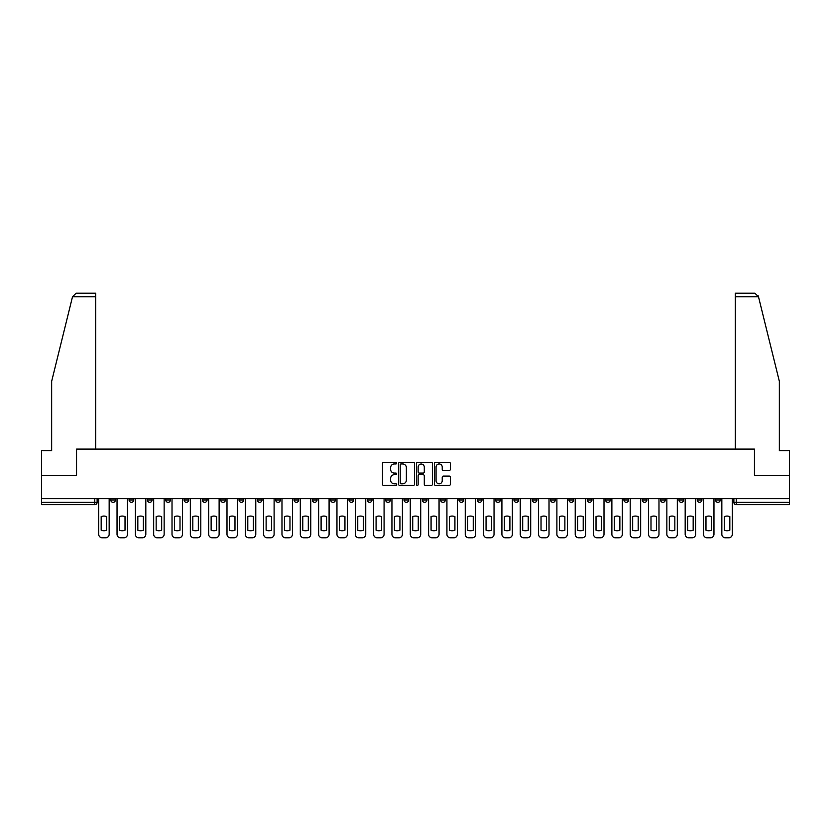 <?xml version="1.0" encoding="UTF-8"?>
<svg xmlns="http://www.w3.org/2000/svg" width="831" height="831" viewBox="0 0 831 831"><rect width="100%" height="100%" fill="white"/><g stroke="black" fill="none" stroke-linecap="round" stroke-linejoin="round"><path stroke-width="1.25" d="M396.699 463.168A0.81 0.81 0 0 0 395.899 462.358L383.642 462.358A1.153 1.153 0 0 0 382.489 463.511L382.489 484.265A1.153 1.153 0 0 0 383.642 485.418L395.899 485.418A0.81 0.81 0 0 0 396.699 484.618A0.81 0.81 0 0 0 395.899 483.808L394.31 483.808A3.688 3.688 0 0 1 390.622 480.121L390.622 478.386A3.688 3.688 0 0 1 394.31 474.698L395.899 474.698A0.81 0.81 0 0 0 396.699 473.888A0.81 0.81 0 0 0 395.899 473.078L394.31 473.078A3.688 3.688 0 0 1 390.622 469.39L390.622 467.666A3.688 3.688 0 0 1 394.31 463.968L395.899 463.968A0.81 0.81 0 0 0 396.699 463.168M715.553 498.683L715.553 499.971L720.248 499.971A2.348 2.348 0 0 1 717.901 502.319A2.348 2.348 0 0 1 715.553 499.971L715.553 498.683M605.591 498.683L605.591 499.971L610.286 499.971A2.348 2.348 0 0 1 607.939 502.319A2.348 2.348 0 0 1 605.591 499.971L605.591 498.683M587.257 498.683L587.257 499.971L591.963 499.971A2.348 2.348 0 0 1 589.615 502.319A2.348 2.348 0 0 1 587.257 499.971L587.257 498.683M477.295 498.683L477.295 499.971L482.001 499.971A2.348 2.348 0 0 1 479.643 502.319A2.348 2.348 0 0 1 477.295 499.971L477.295 498.683M458.972 498.683L458.972 499.971L463.667 499.971A2.348 2.348 0 0 1 461.319 502.319A2.348 2.348 0 0 1 458.972 499.971L458.972 498.683M440.638 498.683L440.638 499.971L445.343 499.971A2.348 2.348 0 0 1 442.996 502.319A2.348 2.348 0 0 1 440.638 499.971L440.638 498.683M403.991 498.683L403.991 499.971L408.686 499.971A2.348 2.348 0 0 1 406.338 502.319A2.348 2.348 0 0 1 403.991 499.971L403.991 498.683M367.333 499.971L367.333 498.683L367.333 499.971A2.348 2.348 0 0 0 369.681 502.319A2.348 2.348 0 0 1 367.333 499.971L372.028 499.971A2.348 2.348 0 0 1 369.681 502.319A2.348 2.348 0 0 0 372.028 499.971L372.028 498.683L372.028 499.971M348.999 499.971L348.999 498.683L348.999 499.971A2.348 2.348 0 0 0 351.357 502.319A2.348 2.348 0 0 1 348.999 499.971L353.705 499.971A2.348 2.348 0 0 1 351.357 502.319M330.676 499.971L330.676 498.683L330.676 499.971A2.348 2.348 0 0 0 333.023 502.319A2.348 2.348 0 0 1 330.676 499.971L335.381 499.971A2.348 2.348 0 0 1 333.023 502.319A2.348 2.348 0 0 0 335.381 499.971L335.381 498.683L335.381 499.971M312.352 498.683L312.352 499.971L317.047 499.971A2.348 2.348 0 0 1 314.7 502.319A2.348 2.348 0 0 1 312.352 499.971L312.352 498.683M294.018 498.683L294.018 499.971L298.724 499.971A2.348 2.348 0 0 1 296.376 502.319A2.348 2.348 0 0 1 294.018 499.971L294.018 498.683M275.695 498.683L275.695 499.971L280.39 499.971A2.348 2.348 0 0 1 278.042 502.319A2.348 2.348 0 0 1 275.695 499.971L275.695 498.683M257.371 499.971L257.371 498.683L257.371 499.971A2.348 2.348 0 0 0 259.719 502.319A2.348 2.348 0 0 1 257.371 499.971L262.066 499.971A2.348 2.348 0 0 1 259.719 502.319M220.714 499.971L220.714 498.683L220.714 499.971A2.348 2.348 0 0 0 223.061 502.319A2.348 2.348 0 0 1 220.714 499.971L225.409 499.971A2.348 2.348 0 0 1 223.061 502.319A2.348 2.348 0 0 0 225.409 499.971L225.409 498.683L225.409 499.971M202.39 499.971L202.39 498.683L202.39 499.971A2.348 2.348 0 0 0 204.738 502.319A2.348 2.348 0 0 1 202.39 499.971L207.085 499.971A2.348 2.348 0 0 1 204.738 502.319A2.348 2.348 0 0 0 207.085 499.971L207.085 498.683L207.085 499.971M184.056 499.971L184.056 498.683L184.056 499.971A2.348 2.348 0 0 0 186.404 502.319A2.348 2.348 0 0 1 184.056 499.971L188.762 499.971A2.348 2.348 0 0 1 186.404 502.319A2.348 2.348 0 0 0 188.762 499.971L188.762 498.683L188.762 499.971M165.733 499.971L165.733 498.683L165.733 499.971A2.348 2.348 0 0 0 168.08 502.319A2.348 2.348 0 0 1 165.733 499.971L170.428 499.971A2.348 2.348 0 0 1 168.08 502.319M147.399 499.971L147.399 498.683L147.399 499.971A2.348 2.348 0 0 0 149.757 502.319A2.348 2.348 0 0 1 147.399 499.971L152.104 499.971A2.348 2.348 0 0 1 149.757 502.319A2.348 2.348 0 0 0 152.104 499.971L152.104 498.683L152.104 499.971M129.075 499.971L129.075 498.683L129.075 499.971A2.348 2.348 0 0 0 131.423 502.319A2.348 2.348 0 0 1 129.075 499.971L133.77 499.971A2.348 2.348 0 0 1 131.423 502.319A2.348 2.348 0 0 0 133.77 499.971L133.77 498.683L133.77 499.971M449.197 470.491A1.153 1.153 0 0 0 450.35 469.338L450.35 463.511A1.153 1.153 0 0 0 449.197 462.358L435.589 462.358A1.153 1.153 0 0 0 434.436 463.511L434.436 484.265A1.153 1.153 0 0 0 435.589 485.418L449.197 485.418A1.153 1.153 0 0 0 450.35 484.265L450.35 477.233A1.153 1.153 0 0 0 449.197 476.08L443.38 476.08A1.153 1.153 0 0 0 442.227 477.233L442.227 480.723A3.085 3.085 0 0 1 439.142 483.808A3.085 3.085 0 0 1 436.057 480.723L436.057 467.053A3.085 3.085 0 0 1 439.142 463.968A3.085 3.085 0 0 1 442.227 467.053L442.227 469.338A1.153 1.153 0 0 0 443.38 470.491L449.197 470.491M72.515 296.729L76.151 293.198L95.71 293.198L95.71 296.729L72.515 296.729L51.657 381.315L51.657 450.631L41.55 450.631L41.55 475.301L76.556 475.301L76.556 449.104L754.444 449.104L754.444 475.301L789.45 475.301L789.45 498.683L41.55 498.683L41.55 502.319L97.123 502.319L97.123 498.683L97.123 502.319A2.348 2.348 0 0 1 94.765 504.666L41.55 504.666L41.55 502.319M41.55 475.301L41.55 498.683M414.492 463.511A1.153 1.153 0 0 0 413.339 462.358L399.732 462.358A1.153 1.153 0 0 0 398.579 463.511L398.579 484.265A1.153 1.153 0 0 0 399.732 485.418L413.339 485.418A1.153 1.153 0 0 0 414.492 484.265L414.492 463.511M417.661 462.358L431.268 462.358A1.153 1.153 0 0 1 432.421 463.511L432.421 484.265A1.153 1.153 0 0 1 431.268 485.418L425.451 485.418A1.153 1.153 0 0 1 424.288 484.265L424.288 475.851A1.153 1.153 0 0 0 423.135 474.698L419.281 474.698A1.153 1.153 0 0 0 418.128 475.851L418.128 484.618A0.81 0.81 0 0 1 417.318 485.418A0.81 0.81 0 0 1 416.508 484.618L416.508 463.511A1.153 1.153 0 0 1 417.661 462.358M733.877 498.683L733.877 502.319L789.45 502.319L789.45 504.666L736.235 504.666A2.348 2.348 0 0 1 733.877 502.319A2.348 2.348 0 0 0 736.235 504.666L736.235 498.683M789.45 498.683L789.45 502.319M720.248 498.683L720.248 499.971A2.348 2.348 0 0 1 717.901 502.319M701.925 498.683L701.925 499.971A2.348 2.348 0 0 1 699.577 502.319A2.348 2.348 0 0 1 697.23 499.971L701.925 499.971M697.23 498.683L697.23 499.971M683.601 498.683L683.601 499.971A2.348 2.348 0 0 1 681.243 502.319A2.348 2.348 0 0 1 678.896 499.971L683.601 499.971M678.896 498.683L678.896 499.971M665.267 498.683L665.267 499.971A2.348 2.348 0 0 1 662.92 502.319A2.348 2.348 0 0 1 660.572 499.971A2.348 2.348 0 0 0 662.92 502.319M660.572 498.683L660.572 499.971L665.267 499.971M646.944 498.683L646.944 499.971A2.348 2.348 0 0 1 644.596 502.319A2.348 2.348 0 0 1 642.238 499.971L646.944 499.971M642.238 498.683L642.238 499.971M628.61 498.683L628.61 499.971A2.348 2.348 0 0 1 626.262 502.319A2.348 2.348 0 0 1 623.915 499.971L628.61 499.971M623.915 498.683L623.915 499.971M610.286 498.683L610.286 499.971M591.963 498.683L591.963 499.971L591.963 498.683M573.629 498.683L573.629 499.971A2.348 2.348 0 0 1 571.281 502.319A2.348 2.348 0 0 1 568.934 499.971L573.629 499.971M568.934 498.683L568.934 499.971M555.305 498.683L555.305 499.971A2.348 2.348 0 0 1 552.958 502.319A2.348 2.348 0 0 1 550.61 499.971L555.305 499.971M550.61 498.683L550.61 499.971M536.982 498.683L536.982 499.971A2.348 2.348 0 0 1 534.624 502.319A2.348 2.348 0 0 1 532.276 499.971L536.982 499.971M532.276 498.683L532.276 499.971M518.648 498.683L518.648 499.971A2.348 2.348 0 0 1 516.3 502.319A2.348 2.348 0 0 1 513.953 499.971L518.648 499.971M513.953 498.683L513.953 499.971M500.324 498.683L500.324 499.971A2.348 2.348 0 0 1 497.977 502.319A2.348 2.348 0 0 1 495.619 499.971L500.324 499.971M495.619 498.683L495.619 499.971M482.001 498.683L482.001 499.971A2.348 2.348 0 0 1 479.643 502.319M463.667 498.683L463.667 499.971M445.343 499.971L445.343 498.683L445.343 499.971A2.348 2.348 0 0 1 442.996 502.319M427.009 498.683L427.009 499.971A2.348 2.348 0 0 1 424.662 502.319A2.348 2.348 0 0 1 422.314 499.971A2.348 2.348 0 0 0 424.662 502.319A2.348 2.348 0 0 0 427.009 499.971L422.314 499.971L422.314 498.683M408.686 499.971L408.686 498.683L408.686 499.971A2.348 2.348 0 0 1 406.338 502.319M390.362 498.683L390.362 499.971A2.348 2.348 0 0 1 388.004 502.319A2.348 2.348 0 0 1 385.657 499.971A2.348 2.348 0 0 0 388.004 502.319M385.657 498.683L385.657 499.971L390.362 499.971M353.705 498.683L353.705 499.971L353.705 498.683M317.047 499.971L317.047 498.683L317.047 499.971A2.348 2.348 0 0 1 314.7 502.319M298.724 499.971L298.724 498.683L298.724 499.971A2.348 2.348 0 0 1 296.376 502.319M280.39 499.971L280.39 498.683L280.39 499.971A2.348 2.348 0 0 1 278.042 502.319M262.066 498.683L262.066 499.971L262.066 498.683M243.743 499.971L243.743 498.683L243.743 499.971A2.348 2.348 0 0 1 241.385 502.319A2.348 2.348 0 0 1 239.037 499.971L243.743 499.971A2.348 2.348 0 0 1 241.385 502.319M239.037 498.683L239.037 499.971M170.428 498.683L170.428 499.971L170.428 498.683M115.447 498.683L115.447 499.971A2.348 2.348 0 0 1 113.099 502.319A2.348 2.348 0 0 1 110.752 499.971A2.348 2.348 0 0 0 113.099 502.319A2.348 2.348 0 0 0 115.447 499.971L115.447 498.683M110.752 498.683L110.752 499.971L115.447 499.971M94.765 498.683L94.765 504.666A2.348 2.348 0 0 0 97.123 502.319M400.999 463.968A0.81 0.81 0 0 0 400.189 464.778L400.189 482.998A0.81 0.81 0 0 0 400.999 483.808L402.671 483.808A3.688 3.688 0 0 0 406.359 480.121L406.359 467.666A3.688 3.688 0 0 0 402.671 463.968L400.999 463.968M424.288 467.115A3.085 3.085 0 0 0 421.213 464.03A3.085 3.085 0 0 0 418.128 467.115L418.128 471.925A1.153 1.153 0 0 0 419.281 473.078L423.135 473.078A1.153 1.153 0 0 0 424.288 471.925L424.288 467.115M101.174 516.602L101.174 530.209A7.344 7.344 131.6 0 0 106.69 530.209A7.344 7.344 -131.6 0 1 101.174 530.209L101.174 516.602A7.344 7.344 -131.6 0 1 106.69 516.602A7.344 7.344 131.6 0 0 101.174 516.602M106.69 516.602L106.69 530.209L106.69 516.602M98.702 534.271L98.702 498.683L98.702 534.271A3.521 3.521 48.4 0 0 102.234 537.802L105.641 537.802A3.521 3.521 48.4 0 0 109.162 534.271L109.162 498.683M102.234 537.802L105.641 537.802M119.498 516.602L119.498 530.209A7.344 7.344 131.6 0 0 125.024 530.209A7.344 7.344 -131.6 0 1 119.498 530.209L119.498 516.602A7.344 7.344 -131.6 0 1 125.024 516.602A7.344 7.344 131.6 0 0 119.498 516.602M125.024 516.602L125.024 530.209L125.024 516.602M117.036 534.271L117.036 498.683L117.036 534.271A3.521 3.521 48.4 0 0 120.557 537.802L123.964 537.802A3.521 3.521 48.4 0 0 127.486 534.271L127.486 498.683M137.832 516.602L137.832 530.209A7.344 7.344 131.6 0 0 143.347 530.209A7.344 7.344 -131.6 0 1 137.832 530.209L137.832 516.602A7.344 7.344 -131.6 0 1 143.347 516.602A7.344 7.344 131.6 0 0 137.832 516.602M143.347 516.602L143.347 530.209L143.347 516.602M135.36 534.271L135.36 498.683L135.36 534.271A3.521 3.521 48.4 0 0 138.881 537.802L142.288 537.802A3.521 3.521 48.4 0 0 145.82 534.271L145.82 498.683M95.71 449.104L95.71 296.729M76.442 475.301L76.556 449.104M789.45 475.301L789.45 450.631L779.343 450.631L779.343 381.315L758.277 295.878L758.485 296.729L754.849 293.198L735.29 293.198L735.29 449.104M754.558 475.301L754.444 449.104M120.557 537.802L123.964 537.802M138.881 537.802L142.288 537.802M156.155 516.602L156.155 530.209A7.344 7.344 131.6 0 0 161.681 530.209A7.344 7.344 -131.6 0 1 156.155 530.209L156.155 516.602A7.344 7.344 -131.6 0 1 161.681 516.602A7.344 7.344 131.6 0 0 156.155 516.602M161.681 516.602L161.681 530.209L161.681 516.602M153.683 534.271L153.683 498.683L153.683 534.271A3.521 3.521 48.4 0 0 157.215 537.802L160.622 537.802A3.521 3.521 48.4 0 0 164.143 534.271L164.143 498.683M174.479 516.602L174.479 530.209A7.344 7.344 131.6 0 0 180.005 530.209A7.344 7.344 -131.6 0 1 174.479 530.209L174.479 516.602A7.344 7.344 -131.6 0 1 180.005 516.602A7.344 7.344 131.6 0 0 174.479 516.602M180.005 516.602L180.005 530.209L180.005 516.602M172.017 534.271L172.017 498.683L172.017 534.271A3.521 3.521 48.4 0 0 175.538 537.802L178.945 537.802A3.521 3.521 48.4 0 0 182.467 534.271L182.467 498.683M192.813 516.602L192.813 530.209A7.344 7.344 131.6 0 0 198.329 530.209A7.344 7.344 -131.6 0 1 192.813 530.209L192.813 516.602A7.344 7.344 -131.6 0 1 198.329 516.602A7.344 7.344 131.6 0 0 192.813 516.602M198.329 516.602L198.329 530.209L198.329 516.602M190.341 534.271L190.341 498.683L190.341 534.271A3.521 3.521 48.4 0 0 193.872 537.802L197.279 537.802A3.521 3.521 48.4 0 0 200.801 534.271L200.801 498.683M157.215 537.802L160.622 537.802M175.538 537.802L178.945 537.802M193.872 537.802L197.279 537.802M211.136 516.602L211.136 530.209A7.344 7.344 131.6 0 0 216.662 530.209A7.344 7.344 -131.6 0 1 211.136 530.209L211.136 516.602A7.344 7.344 -131.6 0 1 216.662 516.602L216.662 530.209L216.662 516.602A7.344 7.344 131.6 0 0 211.136 516.602M208.674 534.271L208.674 498.683L208.674 534.271A3.521 3.521 48.4 0 0 212.196 537.802L215.603 537.802A3.521 3.521 48.4 0 0 219.124 534.271L219.124 498.683M229.46 516.602L229.46 530.209A7.344 7.344 131.6 0 0 234.986 530.209A7.344 7.344 -131.6 0 1 229.46 530.209L229.46 516.602A7.344 7.344 -131.6 0 1 234.986 516.602L234.986 530.209L234.986 516.602A7.344 7.344 131.6 0 0 229.46 516.602M226.998 534.271L226.998 498.683L226.998 534.271A3.521 3.521 48.4 0 0 230.519 537.802L233.927 537.802A3.521 3.521 48.4 0 0 237.458 534.271L237.458 498.683M247.794 516.602L247.794 530.209A7.344 7.344 131.6 0 0 253.31 530.209A7.344 7.344 -131.6 0 1 247.794 530.209L247.794 516.602A7.344 7.344 -131.6 0 1 253.31 516.602L253.31 530.209L253.31 516.602A7.344 7.344 131.6 0 0 247.794 516.602M245.322 534.271L245.322 498.683L245.322 534.271A3.521 3.521 48.4 0 0 248.853 537.802L252.26 537.802A3.521 3.521 48.4 0 0 255.782 534.271L255.782 498.683M266.117 516.602L266.117 530.209A7.344 7.344 131.6 0 0 271.644 530.209A7.344 7.344 -131.6 0 1 266.117 530.209L266.117 516.602A7.344 7.344 -131.6 0 1 271.644 516.602L271.644 530.209L271.644 516.602A7.344 7.344 131.6 0 0 266.117 516.602M263.656 534.271L263.656 498.683L263.656 534.271A3.521 3.521 48.4 0 0 267.177 537.802L270.584 537.802A3.521 3.521 48.4 0 0 274.105 534.271L274.105 498.683M284.451 516.602L284.451 530.209A7.344 7.344 131.6 0 0 289.967 530.209A7.344 7.344 -131.6 0 1 284.451 530.209L284.451 516.602A7.344 7.344 -131.6 0 1 289.967 516.602L289.967 530.209L289.967 516.602A7.344 7.344 131.6 0 0 284.451 516.602M281.979 534.271L281.979 498.683L281.979 534.271A3.521 3.521 48.4 0 0 285.5 537.802L288.908 537.802A3.521 3.521 48.4 0 0 292.439 534.271L292.439 498.683M302.775 516.602L302.775 530.209A7.344 7.344 131.6 0 0 308.301 530.209A7.344 7.344 -131.6 0 1 302.775 530.209L302.775 516.602A7.344 7.344 -131.6 0 1 308.301 516.602L308.301 530.209L308.301 516.602A7.344 7.344 131.6 0 0 302.775 516.602M300.303 534.271L300.303 498.683L300.303 534.271A3.521 3.521 48.4 0 0 303.834 537.802L307.241 537.802A3.521 3.521 48.4 0 0 310.763 534.271L310.763 498.683M321.098 516.602L321.098 530.209A7.344 7.344 131.6 0 0 326.625 530.209A7.344 7.344 -131.6 0 1 321.098 530.209L321.098 516.602A7.344 7.344 -131.6 0 1 326.625 516.602L326.625 530.209L326.625 516.602A7.344 7.344 131.6 0 0 321.098 516.602M318.637 534.271L318.637 498.683L318.637 534.271A3.521 3.521 48.4 0 0 322.158 537.802L325.565 537.802A3.521 3.521 48.4 0 0 329.086 534.271L329.086 498.683M339.432 516.602L339.432 530.209A7.344 7.344 131.6 0 0 344.948 530.209A7.344 7.344 -131.6 0 1 339.432 530.209L339.432 516.602A7.344 7.344 -131.6 0 1 344.948 516.602L344.948 530.209L344.948 516.602A7.344 7.344 131.6 0 0 339.432 516.602M336.96 534.271L336.96 498.683L336.96 534.271A3.521 3.521 48.4 0 0 340.492 537.802L343.899 537.802A3.521 3.521 48.4 0 0 347.42 534.271L347.42 498.683M357.756 516.602L357.756 530.209A7.344 7.344 131.6 0 0 363.282 530.209A7.344 7.344 -131.6 0 1 357.756 530.209L357.756 516.602A7.344 7.344 -131.6 0 1 363.282 516.602L363.282 530.209L363.282 516.602A7.344 7.344 131.6 0 0 357.756 516.602M355.294 534.271L355.294 498.683L355.294 534.271A3.521 3.521 48.4 0 0 358.815 537.802L362.223 537.802A3.521 3.521 48.4 0 0 365.744 534.271L365.744 498.683M376.079 516.602L376.079 530.209A7.344 7.344 131.6 0 0 381.606 530.209A7.344 7.344 -131.6 0 1 376.079 530.209L376.079 516.602A7.344 7.344 -131.6 0 1 381.606 516.602L381.606 530.209L381.606 516.602A7.344 7.344 131.6 0 0 376.079 516.602M373.618 534.271L373.618 498.683L373.618 534.271A3.521 3.521 48.4 0 0 377.139 537.802L380.546 537.802A3.521 3.521 48.4 0 0 384.078 534.271L384.078 498.683M394.413 516.602L394.413 530.209A7.344 7.344 131.6 0 0 399.929 530.209A7.344 7.344 -131.6 0 1 394.413 530.209L394.413 516.602A7.344 7.344 -131.6 0 1 399.929 516.602L399.929 530.209L399.929 516.602A7.344 7.344 131.6 0 0 394.413 516.602M391.941 534.271L391.941 498.683L391.941 534.271A3.521 3.521 48.4 0 0 395.473 537.802L398.88 537.802A3.521 3.521 48.4 0 0 402.401 534.271L402.401 498.683M412.737 516.602L412.737 530.209A7.344 7.344 131.6 0 0 418.263 530.209A7.344 7.344 -131.6 0 1 412.737 530.209L412.737 516.602A7.344 7.344 -131.6 0 1 418.263 516.602L418.263 530.209L418.263 516.602A7.344 7.344 131.6 0 0 412.737 516.602M410.275 534.271L410.275 498.683L410.275 534.271A3.521 3.521 48.4 0 0 413.796 537.802L417.204 537.802A3.521 3.521 48.4 0 0 420.725 534.271L420.725 498.683M431.071 516.602L431.071 530.209A7.344 7.344 131.6 0 0 436.587 530.209A7.344 7.344 -131.6 0 1 431.071 530.209L431.071 516.602A7.344 7.344 -131.6 0 1 436.587 516.602L436.587 530.209L436.587 516.602A7.344 7.344 131.6 0 0 431.071 516.602M428.599 534.271L428.599 498.683L428.599 534.271A3.521 3.521 48.4 0 0 432.12 537.802L435.527 537.802A3.521 3.521 48.4 0 0 439.059 534.271L439.059 498.683M449.394 516.602L449.394 530.209A7.344 7.344 131.6 0 0 454.921 530.209A7.344 7.344 -131.6 0 1 449.394 530.209L449.394 516.602A7.344 7.344 -131.6 0 1 454.921 516.602L454.921 530.209L454.921 516.602A7.344 7.344 131.6 0 0 449.394 516.602M446.922 534.271L446.922 498.683L446.922 534.271A3.521 3.521 48.4 0 0 450.454 537.802L453.861 537.802A3.521 3.521 48.4 0 0 457.382 534.271L457.382 498.683M467.718 516.602L467.718 530.209A7.344 7.344 131.6 0 0 473.244 530.209A7.344 7.344 -131.6 0 1 467.718 530.209L467.718 516.602A7.344 7.344 -131.6 0 1 473.244 516.602L473.244 530.209L473.244 516.602A7.344 7.344 131.6 0 0 467.718 516.602M465.256 534.271L465.256 498.683L465.256 534.271A3.521 3.521 48.4 0 0 468.777 537.802L472.185 537.802A3.521 3.521 48.4 0 0 475.706 534.271L475.706 498.683M486.052 516.602L486.052 530.209A7.344 7.344 131.6 0 0 491.568 530.209A7.344 7.344 -131.6 0 1 486.052 530.209L486.052 516.602A7.344 7.344 -131.6 0 1 491.568 516.602L491.568 530.209L491.568 516.602A7.344 7.344 131.6 0 0 486.052 516.602M483.58 534.271L483.58 498.683L483.58 534.271A3.521 3.521 48.4 0 0 487.101 537.802L490.508 537.802A3.521 3.521 48.4 0 0 494.04 534.271L494.04 498.683M212.196 537.802L215.603 537.802M230.519 537.802L233.927 537.802M248.853 537.802L252.26 537.802M267.177 537.802L270.584 537.802M285.5 537.802L288.908 537.802M303.834 537.802L307.241 537.802M322.158 537.802L325.565 537.802M340.492 537.802L343.899 537.802M358.815 537.802L362.223 537.802M377.139 537.802L380.546 537.802M395.473 537.802L398.88 537.802M413.796 537.802L417.204 537.802M432.12 537.802L435.527 537.802M450.454 537.802L453.861 537.802M468.777 537.802L472.185 537.802M487.101 537.802L490.508 537.802M504.375 516.602L504.375 530.209A7.344 7.344 131.6 0 0 509.902 530.209A7.344 7.344 -131.6 0 1 504.375 530.209L504.375 516.602A7.344 7.344 -131.6 0 1 509.902 516.602A7.344 7.344 131.6 0 0 504.375 516.602M509.902 516.602L509.902 530.209L509.902 516.602M501.914 534.271L501.914 498.683L501.914 534.271A3.521 3.521 48.4 0 0 505.435 537.802L508.842 537.802A3.521 3.521 48.4 0 0 512.363 534.271L512.363 498.683M522.699 516.602L522.699 530.209A7.344 7.344 131.6 0 0 528.225 530.209A7.344 7.344 -131.6 0 1 522.699 530.209L522.699 516.602A7.344 7.344 -131.6 0 1 528.225 516.602A7.344 7.344 131.6 0 0 522.699 516.602M528.225 516.602L528.225 530.209L528.225 516.602M520.237 534.271L520.237 498.683L520.237 534.271A3.521 3.521 48.4 0 0 523.759 537.802L527.166 537.802A3.521 3.521 48.4 0 0 530.697 534.271L530.697 498.683M541.033 516.602L541.033 530.209A7.344 7.344 131.6 0 0 546.549 530.209A7.344 7.344 -131.6 0 1 541.033 530.209L541.033 516.602A7.344 7.344 -131.6 0 1 546.549 516.602A7.344 7.344 131.6 0 0 541.033 516.602M546.549 516.602L546.549 530.209L546.549 516.602M538.561 534.271L538.561 498.683L538.561 534.271A3.521 3.521 48.4 0 0 542.092 537.802L545.5 537.802A3.521 3.521 48.4 0 0 549.021 534.271L549.021 498.683M559.356 516.602L559.356 530.209A7.344 7.344 131.6 0 0 564.883 530.209A7.344 7.344 -131.6 0 1 559.356 530.209L559.356 516.602A7.344 7.344 -131.6 0 1 564.883 516.602A7.344 7.344 131.6 0 0 559.356 516.602M564.883 516.602L564.883 530.209L564.883 516.602M556.895 534.271L556.895 498.683L556.895 534.271A3.521 3.521 48.4 0 0 560.416 537.802L563.823 537.802A3.521 3.521 48.4 0 0 567.344 534.271L567.344 498.683M505.435 537.802L508.842 537.802M523.759 537.802L527.166 537.802M542.092 537.802L545.5 537.802M560.416 537.802L563.823 537.802M577.69 516.602L577.69 530.209A7.344 7.344 131.6 0 0 583.206 530.209A7.344 7.344 -131.6 0 1 577.69 530.209L577.69 516.602A7.344 7.344 -131.6 0 1 583.206 516.602A7.344 7.344 131.6 0 0 577.69 516.602M583.206 516.602L583.206 530.209L583.206 516.602M575.218 534.271L575.218 498.683L575.218 534.271A3.521 3.521 48.4 0 0 578.74 537.802L582.147 537.802A3.521 3.521 48.4 0 0 585.678 534.271L585.678 498.683M578.74 537.802L582.147 537.802M596.014 516.602L596.014 530.209A7.344 7.344 131.6 0 0 601.54 530.209A7.344 7.344 -131.6 0 1 596.014 530.209L596.014 516.602A7.344 7.344 -131.6 0 1 601.54 516.602A7.344 7.344 131.6 0 0 596.014 516.602M601.54 516.602L601.54 530.209L601.54 516.602M593.542 534.271L593.542 498.683L593.542 534.271A3.521 3.521 48.4 0 0 597.073 537.802L600.481 537.802A3.521 3.521 48.4 0 0 604.002 534.271L604.002 498.683M597.073 537.802L600.481 537.802M614.338 516.602L614.338 530.209A7.344 7.344 131.6 0 0 619.864 530.209A7.344 7.344 -131.6 0 1 614.338 530.209L614.338 516.602A7.344 7.344 -131.6 0 1 619.864 516.602A7.344 7.344 131.6 0 0 614.338 516.602M619.864 516.602L619.864 530.209L619.864 516.602M611.876 534.271L611.876 498.683L611.876 534.271A3.521 3.521 48.4 0 0 615.397 537.802L618.804 537.802A3.521 3.521 48.4 0 0 622.326 534.271L622.326 498.683M615.397 537.802L618.804 537.802M632.671 516.602L632.671 530.209A7.344 7.344 131.6 0 0 638.187 530.209A7.344 7.344 -131.6 0 1 632.671 530.209L632.671 516.602A7.344 7.344 -131.6 0 1 638.187 516.602A7.344 7.344 131.6 0 0 632.671 516.602M638.187 516.602L638.187 530.209L638.187 516.602M630.199 534.271L630.199 498.683L630.199 534.271A3.521 3.521 48.4 0 0 633.721 537.802L637.128 537.802A3.521 3.521 48.4 0 0 640.659 534.271L640.659 498.683M633.721 537.802L637.128 537.802M650.995 516.602L650.995 530.209A7.344 7.344 131.6 0 0 656.521 530.209A7.344 7.344 -131.6 0 1 650.995 530.209L650.995 516.602A7.344 7.344 -131.6 0 1 656.521 516.602A7.344 7.344 131.6 0 0 650.995 516.602M656.521 516.602L656.521 530.209L656.521 516.602M648.533 534.271L648.533 498.683L648.533 534.271A3.521 3.521 48.4 0 0 652.055 537.802L655.462 537.802A3.521 3.521 48.4 0 0 658.983 534.271L658.983 498.683M652.055 537.802L655.462 537.802M669.319 516.602L669.319 530.209A7.344 7.344 131.6 0 0 674.845 530.209A7.344 7.344 -131.6 0 1 669.319 530.209L669.319 516.602A7.344 7.344 -131.6 0 1 674.845 516.602A7.344 7.344 131.6 0 0 669.319 516.602M674.845 516.602L674.845 530.209L674.845 516.602M666.857 534.271L666.857 498.683L666.857 534.271A3.521 3.521 48.4 0 0 670.378 537.802L673.785 537.802A3.521 3.521 48.4 0 0 677.317 534.271L677.317 498.683M670.378 537.802L673.785 537.802M687.653 516.602L687.653 530.209A7.344 7.344 131.6 0 0 693.168 530.209A7.344 7.344 -131.6 0 1 687.653 530.209L687.653 516.602A7.344 7.344 -131.6 0 1 693.168 516.602A7.344 7.344 131.6 0 0 687.653 516.602M693.168 516.602L693.168 530.209L693.168 516.602M685.18 534.271L685.18 498.683L685.18 534.271A3.521 3.521 48.4 0 0 688.712 537.802L692.119 537.802A3.521 3.521 48.4 0 0 695.64 534.271L695.64 498.683M688.712 537.802L692.119 537.802M705.976 516.602L705.976 530.209A7.344 7.344 131.6 0 0 711.502 530.209A7.344 7.344 -131.6 0 1 705.976 530.209L705.976 516.602A7.344 7.344 -131.6 0 1 711.502 516.602A7.344 7.344 131.6 0 0 705.976 516.602M711.502 516.602L711.502 530.209L711.502 516.602M703.514 534.271L703.514 498.683L703.514 534.271A3.521 3.521 48.4 0 0 707.036 537.802L710.443 537.802A3.521 3.521 48.4 0 0 713.964 534.271L713.964 498.683M707.036 537.802L710.443 537.802M724.31 516.602L724.31 530.209A7.344 7.344 131.6 0 0 729.826 530.209A7.344 7.344 -131.6 0 1 724.31 530.209L724.31 516.602A7.344 7.344 -131.6 0 1 729.826 516.602A7.344 7.344 131.6 0 0 724.31 516.602M729.826 516.602L729.826 530.209L729.826 516.602M721.838 534.271L721.838 498.683L721.838 534.271A3.521 3.521 48.4 0 0 725.359 537.802L728.766 537.802A3.521 3.521 48.4 0 0 732.298 534.271L732.298 498.683M725.359 537.802L728.766 537.802M758.485 296.729L735.29 296.729"/></g></svg>
